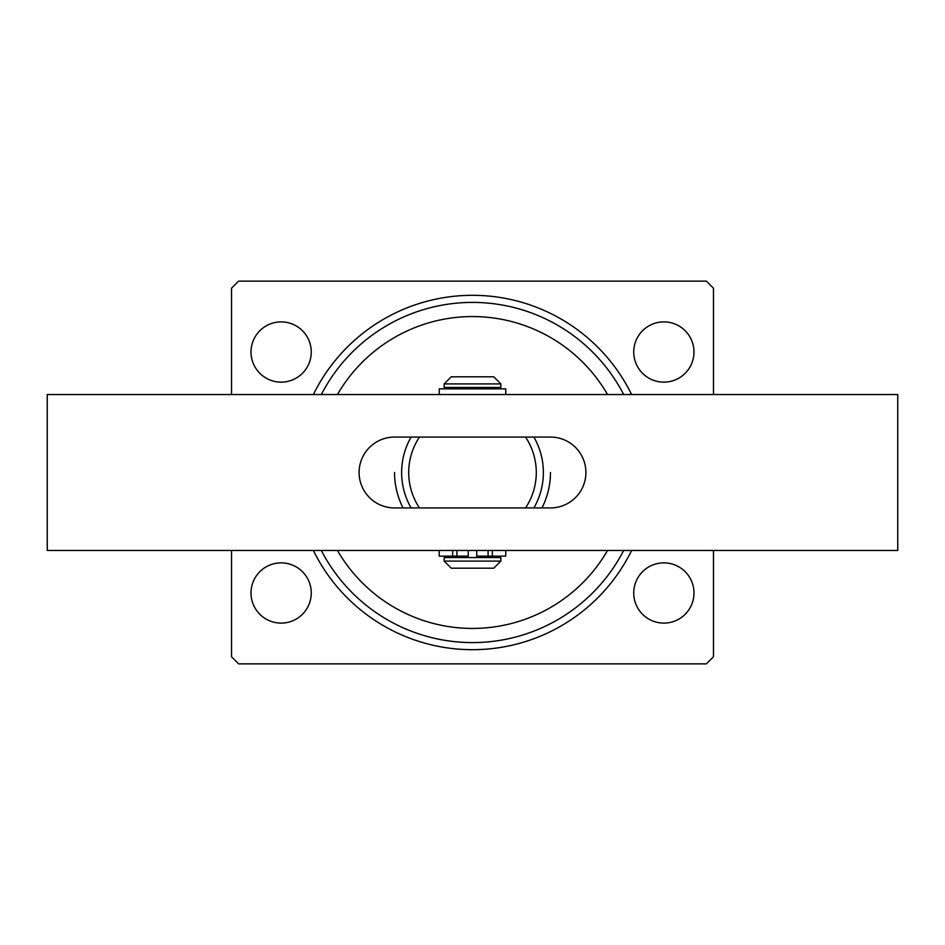<?xml version="1.0" encoding="UTF-8"?>
<svg xmlns="http://www.w3.org/2000/svg" width="945" height="945" viewBox="0 0 945 945"><rect width="100%" height="100%" fill="white"/><g stroke="black" fill="none" stroke-linecap="round" stroke-linejoin="round"><path stroke-width="1.42" d="M313.386 394.537A177.188 177.188 0 0 1 631.614 394.537M607.541 394.537A155.925 155.925 0 0 0 337.459 394.537M321.324 394.537A170.1 170.1 0 0 1 623.676 394.537M251.016 592.987A30.122 30.122 0 0 0 281.137 623.109A30.122 30.122 0 0 0 311.259 592.987A30.122 30.122 0 0 0 281.137 562.866A30.122 30.122 0 0 0 251.016 592.987M633.741 592.987A30.122 30.122 0 0 0 663.862 623.109A30.122 30.122 0 0 0 693.984 592.987A30.122 30.122 0 0 0 663.862 562.866A30.122 30.122 0 0 0 633.741 592.987M633.741 352.012A30.122 30.122 0 0 0 663.862 382.134A30.122 30.122 0 0 0 693.984 352.012A30.122 30.122 0 0 0 663.862 321.891A30.122 30.122 0 0 0 633.741 352.012M251.016 352.012A30.122 30.122 0 0 0 281.137 382.134A30.122 30.122 0 0 0 311.259 352.012A30.122 30.122 0 0 0 281.137 321.891A30.122 30.122 0 0 0 251.016 352.012M231.525 550.462L231.525 656.775L238.612 663.862L706.387 663.862L713.475 656.775L713.475 550.462M713.475 394.537L713.475 288.225L706.387 281.137L238.612 281.137L231.525 288.225L231.525 394.537M631.614 550.462A177.188 177.188 0 0 1 313.386 550.462M623.676 550.462A170.1 170.1 0 0 1 321.324 550.462M337.459 550.462A155.925 155.925 0 0 0 607.541 550.462M408.712 472.5A63.787 63.787 0 0 0 419.462 507.937L525.538 507.937A63.787 63.787 0 0 0 525.538 437.062L419.462 437.062A63.787 63.787 0 0 0 408.712 472.5M411.122 507.937A70.875 70.875 0 0 1 411.122 437.062M550.462 472.5A77.962 77.962 0 0 1 541.946 507.937M403.054 507.937A77.962 77.962 0 0 1 394.537 472.5M533.878 437.062A70.875 70.875 0 0 1 533.878 507.937M444.15 383.906L451.237 376.819L493.762 376.819L500.85 383.906L444.15 383.906L444.15 387.45L500.85 387.45L500.85 383.906M500.85 561.094L493.762 568.181L451.237 568.181L444.15 561.094L500.85 561.094L500.85 557.55L444.15 557.55L444.15 561.094M47.25 394.537L897.75 394.537L897.75 550.462L47.25 550.462L47.25 394.537M550.462 507.937L394.537 507.937A35.438 35.438 0 0 1 359.1 472.5A35.438 35.438 0 0 1 394.537 437.062L550.462 437.062A35.438 35.438 0 0 1 585.9 472.5A35.438 35.438 0 0 1 550.462 507.937M476.752 550.462L476.752 556.132L488.092 556.132L488.092 550.462M468.247 550.462L468.247 556.132L439.26 556.132L439.26 550.462M488.092 556.132L505.74 556.132L505.74 550.462M505.74 394.537L505.74 388.867L439.26 388.867L439.26 394.537M492.345 556.132L492.345 550.462M452.655 556.132L452.655 550.462M497.306 557.55L497.306 556.132M497.306 388.867L497.306 387.45M447.694 388.867L447.694 387.45M447.694 557.55L447.694 556.132M456.907 556.132L456.907 550.462"/></g></svg>
